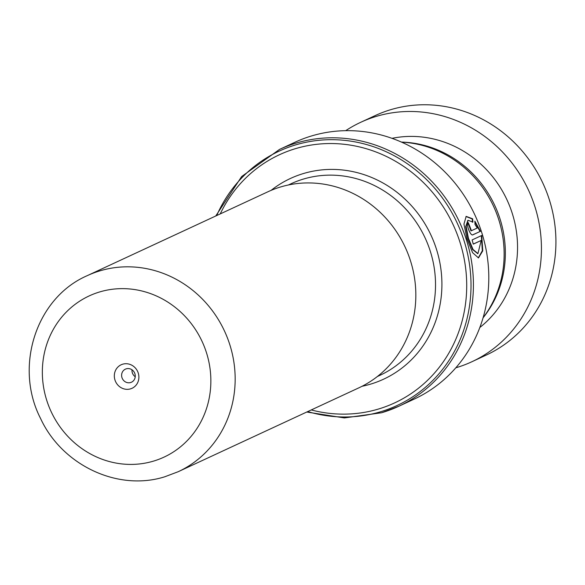 <?xml version="1.0" encoding="UTF-8"?>
<svg xmlns="http://www.w3.org/2000/svg" width="585" height="585" viewBox="0 0 585 585"><rect width="100%" height="100%" fill="white"/><g stroke="black" fill="none" stroke-linecap="round" stroke-linejoin="round"><path stroke-width="0.88" d="M401.566 142.14A107.903 101.066 65.1 0 1 493.499 206.176A107.903 101.066 65.1 0 1 483.093 317.728M358.883 387.826A108.064 101.22 -114.9 0 0 408.096 254.036A108.064 101.22 -114.9 0 0 280.917 186.871A108.064 101.22 -114.9 0 0 267.864 191.8L87.194 275.681A108.064 101.22 65.1 0 1 100.247 270.753A108.064 101.22 65.1 0 1 227.426 337.925A108.064 101.22 65.1 0 1 178.213 471.707L358.883 387.826M122.711 364.184A12.958 12.139 -114.9 0 0 114.952 379.972A12.958 12.139 -114.9 0 0 130.499 388.871A12.958 12.139 -114.9 0 0 138.257 373.076A12.958 12.139 -114.9 0 0 122.711 364.184M126.272 368.821A7.203 6.742 -114.9 0 0 125.402 369.15A7.203 6.742 -114.9 0 0 122.126 378.064A7.203 6.742 -114.9 0 0 130.594 382.539A7.203 6.742 -114.9 0 0 131.464 382.21A7.203 6.742 -114.9 0 0 134.747 373.296A7.203 6.742 -114.9 0 0 126.272 368.821M132.005 369.8A7.203 6.742 -114.9 0 0 135.23 376.74M311.249 409.939A136.795 128.13 -114.9 0 0 378.093 409.149A136.795 128.13 -114.9 0 0 460.037 242.446A136.795 128.13 -114.9 0 0 295.915 148.524A136.795 128.13 -114.9 0 0 220.238 213.913M306.752 412.03L344.375 417.931L381.61 412.754L398.787 406.268L414.165 399.124A141.599 132.627 -114.9 0 0 478.654 223.821A141.599 132.627 -114.9 0 0 312.01 135.815A141.599 132.627 -114.9 0 0 294.906 142.272L279.528 149.409A141.599 132.627 65.1 0 1 296.632 142.952A141.599 132.627 65.1 0 1 463.276 230.965A141.599 132.627 65.1 0 1 398.787 406.268A141.599 132.627 65.1 0 1 381.691 412.725M481.747 235.462L472.102 239.945A141.599 132.627 65.1 0 1 473.287 244.128L481.184 240.464L477.938 253.583L473.046 249.481L468.431 238.307L466.121 226.453L468.08 220.304L472.892 222.095L472.651 218.797L466.165 216.392L463.949 224.084L466.991 238.753L472.578 252.661L478.486 257.905L482.749 250.885L481.747 235.462M477.258 228.018L471.422 230.731L469.894 226.651A141.599 132.627 65.1 0 0 468.234 222.629C465.55 223.441 470.479 236.406 472.87 234.834L480.439 231.316L474.852 221.167L475.035 224.494L477.258 228.018M471.437 230.724L470.998 230.878L469.477 226.819L469.894 226.651M467.876 222.936A141.117 132.181 65.1 0 1 469.477 226.819M472.57 234.907L480.439 231.316M480.007 231.455L474.896 221.934M472.475 222.271L472.241 218.98L465.967 216.494M478.252 257.926L482.34 250.738L481.331 235.66M472.241 218.98L472.651 218.797M473.265 244.04L481.184 240.464M477.711 253.605L472.6 249.568L468 238.431L465.704 226.622L467.876 220.406M455.81 367.804A131.998 123.64 -114.9 0 0 467.612 363.629A131.998 123.64 -114.9 0 0 471.868 361.749L486.354 355.022A131.998 123.64 -114.9 0 0 543.933 185.504A131.998 123.64 -114.9 0 0 379.446 113.709A131.998 123.64 -114.9 0 0 375.182 115.581L360.696 122.309A131.998 123.64 -114.9 0 0 345.706 130.667M483.064 317.838A106.799 100.035 -114.9 0 0 494.815 205.562A106.799 100.035 -114.9 0 0 401.464 142.096M479.839 327.476A106.799 100.035 -114.9 0 0 507.012 199.902A106.799 100.035 -114.9 0 0 392.023 138.338M471.868 361.749A131.998 123.64 -114.9 0 0 529.447 192.224A131.998 123.64 -114.9 0 0 364.96 120.43A131.998 123.64 -114.9 0 0 360.696 122.309M288.405 184.977L290.928 183.807A105.6 98.909 65.1 0 1 303.681 178.988A105.6 98.909 65.1 0 1 427.964 244.625A105.6 98.909 65.1 0 1 379.87 375.358L377.347 376.528M153.299 461.177A88.861 83.238 -114.9 0 0 206.527 352.887A88.861 83.238 -114.9 0 0 99.911 291.871A88.861 83.238 -114.9 0 0 46.683 400.169A88.861 83.238 -114.9 0 0 153.299 461.177M271.096 190.366A110.645 103.633 65.1 0 1 303.769 173.438A110.645 103.633 65.1 0 1 436.512 249.4A110.645 103.633 65.1 0 1 370.239 384.235A110.645 103.633 65.1 0 1 362.056 386.275M307.717 411.577A140.188 131.311 -114.9 0 0 380.191 411.884A140.188 131.311 -114.9 0 0 464.168 241.042A140.188 131.311 -114.9 0 0 295.973 144.795A140.188 131.311 -114.9 0 0 216.706 215.551M178.213 471.707L164.838 476.76C117.746 491.707 61.981 465.097 40.533 418.399C13.967 366.839 35.985 297.845 87.194 275.681M279.528 149.409L241.671 176.524L215.741 215.997M470.998 230.878L471.422 230.731M477.484 253.656L477.938 253.583M467.664 220.486L468.08 220.304"/></g></svg>

